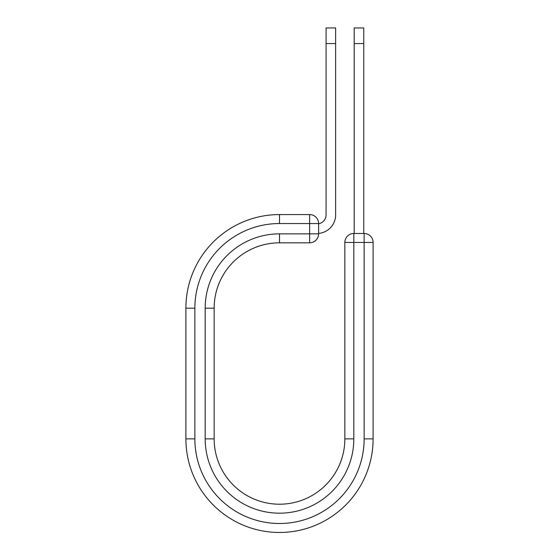 <?xml version="1.0" encoding="UTF-8"?>
<svg xmlns="http://www.w3.org/2000/svg" width="559" height="559" viewBox="0 0 559 559"><rect width="100%" height="100%" fill="white"/><g stroke="black" fill="none" stroke-linecap="round" stroke-linejoin="round"><path stroke-width="0.84" d="M335.652 43.553L326.079 43.553L326.079 27.95L335.652 27.95L335.652 214.824A18.664 18.664 0 0 1 318.602 233.41M326.079 43.553L326.079 214.824A9.091 9.091 0 0 1 318.602 223.768M318.602 223.537L318.602 233.858A8.972 8.972 0 0 1 309.63 242.83L309.63 214.565L279.5 214.565L279.5 223.537L318.602 223.537A8.972 8.972 0 0 0 309.63 214.565A8.972 8.972 0 0 1 318.602 223.537M279.5 242.83L309.63 242.83A8.972 8.972 0 0 0 318.602 233.858L279.5 233.858L279.5 242.83A65.347 65.347 0 0 0 214.153 308.177A65.347 65.347 0 0 1 279.5 242.83A65.347 65.347 0 0 0 214.153 308.177L214.153 438.864A65.347 65.347 0 0 0 279.5 504.211A65.347 65.347 0 0 0 344.847 438.864A65.347 65.347 0 0 1 279.5 504.211A65.347 65.347 0 0 1 214.153 438.864L205.181 438.864L205.181 308.177L214.153 308.177M205.181 438.864A74.319 74.319 0 0 0 279.5 513.183A74.319 74.319 0 0 0 353.819 438.864L344.847 438.864L344.847 242.452A8.972 8.972 0 0 1 353.819 233.48L364.133 233.48A8.972 8.972 0 0 1 373.105 242.452L373.105 438.864A93.605 93.605 0 0 1 279.5 532.475A93.605 93.605 0 0 1 185.895 438.864L185.895 308.177A93.605 93.605 0 0 1 279.5 214.565A93.605 93.605 0 0 0 185.895 308.177L194.867 308.177A84.633 84.633 0 0 1 279.5 223.537M363.762 43.553L354.189 43.553L354.189 27.95L363.762 27.95L363.762 233.48M354.189 233.48L354.189 43.553M205.181 308.177A74.319 74.319 0 0 1 279.5 233.858M194.867 438.864A84.633 84.633 0 0 0 279.5 523.504A84.633 84.633 0 0 0 364.133 438.864L373.105 438.864A93.605 93.605 0 0 1 279.5 532.475A93.605 93.605 0 0 1 185.895 438.864L194.867 438.864L194.867 308.177M344.847 438.864A65.347 65.347 0 0 1 279.5 504.211A65.347 65.347 0 0 1 214.153 438.864M364.133 438.864L364.133 233.48A8.972 8.972 0 0 1 373.105 242.452L344.847 242.452A8.972 8.972 0 0 1 353.819 233.48L353.819 438.864"/></g></svg>
